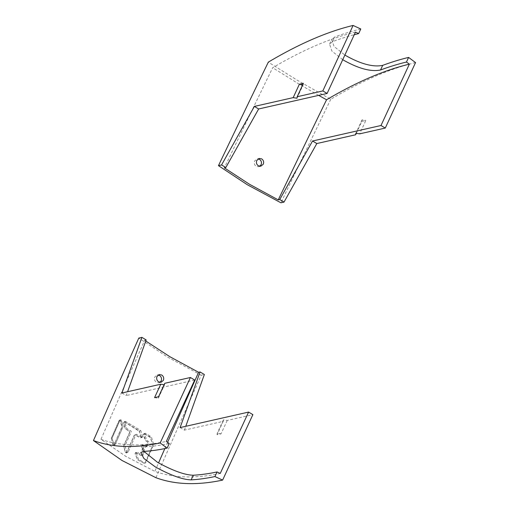 <?xml version="1.0" encoding="UTF-8"?>
<svg xmlns="http://www.w3.org/2000/svg" width="509" height="509" viewBox="0 0 509 509"><rect width="100%" height="100%" fill="white"/><g stroke="black" fill="none" stroke-linecap="round" stroke-linejoin="round"><path stroke-width="0.38" stroke-dasharray="2.54 1.91" d="M180.116 427.585L184.404 430.13L223.222 421.344L223.438 419.83L227.224 420.434L252.871 414.625M227.224 420.434L221.033 433.846L217.025 434.75L223.222 421.344M184.404 430.13L185.772 426.307M155.913 477.696A6154.383 2036.808 -59.3 0 1 201.259 375.203L204.357 374.503M223.438 419.83L217.248 433.235L217.025 434.75M221.033 433.846L217.248 433.235M220.244 473.434A758.601 251.064 120.7 0 1 154.863 471.366A6155.649 2037.228 120.7 0 1 158.553 462.929M164.84 448.594A6155.649 2037.228 120.7 0 1 167.601 442.315M145.784 341.03L144.696 340.254A6155.649 2037.228 -59.3 0 0 121.11 393.457A6155.649 2037.228 -59.3 0 0 100.973 439.324L125.838 456.369L154.863 471.366M169.236 443.511A758.964 251.179 120.7 0 1 145.479 446.8L142.934 447.984L143.913 451.4M100.973 439.331A758.601 251.064 -59.3 0 0 166.354 441.392M201.259 375.203L167.69 357.165L138.804 338.071M159.972 382.316L158.503 382.832L156.467 382.348C154.615 380.986 154.062 379.205 154.806 376.997L157.084 375.063L158.216 375.018M111.28 438.236L112.864 444.713L114.003 444.885L113.634 445.222L114.773 444.891A0.725 0.643 -106.4 0 1 113.959 444.389L112.107 438.529A0.725 0.643 -106.4 0 1 112.133 437.982L120.086 420.116A0.725 0.643 -106.4 0 1 121.288 420.269L123.14 426.128A0.725 0.643 -106.4 0 1 123.114 426.676L115.155 444.542A0.725 0.643 -106.4 0 1 113.959 444.389L112.107 438.529A0.725 0.643 -106.4 0 1 112.133 437.982L120.086 420.116A0.725 0.643 -106.4 0 1 121.288 420.269L123.14 426.128A0.725 0.643 -106.4 0 1 123.114 426.676L115.155 444.542A0.725 0.643 -106.4 0 1 114.773 444.891L113.768 445.184L122.096 426.975L120.518 420.491L119.399 420.319L120.474 419.766L119.125 420.396A6158.34 2038.119 -59.3 0 0 111.28 438.236L112.133 437.982L111.439 438.185L111.401 438.739L112.998 444.675L115.155 444.542L114.003 444.885A6159.097 2038.367 -59.3 0 1 121.842 427.045L120.245 420.574L119.125 420.396L120.086 420.116L119.399 420.319L111.439 438.185M125.494 452.482L126.696 452.635L134.491 435.131L135.871 434.724L134.255 435.201A6159.893 2038.628 -59.3 0 0 126.576 452.673L125.373 452.52L126.881 452.075L125.029 446.215A0.725 0.643 -106.4 0 1 125.055 445.668L131.176 431.931A0.725 0.643 73.6 0 0 130.864 430.951L126.995 428.654A0.725 0.643 -106.4 0 1 126.665 428.222L124.813 422.362A0.725 0.643 -106.4 0 1 125.704 421.535L140.497 430.328A0.725 0.643 -106.4 0 1 140.828 430.76L142.673 436.62A0.725 0.643 -106.4 0 1 141.782 437.447L136.736 434.444A0.725 0.643 73.6 0 0 135.871 434.724L128.083 452.227A0.725 0.643 -106.4 0 1 126.881 452.075L125.029 446.215A0.725 0.643 -106.4 0 1 125.055 445.668L131.176 431.931A0.725 0.643 73.6 0 0 130.864 430.951L126.995 428.654A0.725 0.643 -106.4 0 1 126.665 428.222L124.813 422.362A0.725 0.643 -106.4 0 1 125.704 421.535L140.497 430.328A0.725 0.643 -106.4 0 1 140.828 430.76L142.673 436.62A0.725 0.643 -106.4 0 1 141.782 437.447L136.736 434.444A0.725 0.643 73.6 0 0 135.871 434.724L128.083 452.227A0.725 0.643 -106.4 0 1 126.881 452.075L125.494 452.482L123.719 446.062L129.833 432.326L129.534 431.346A144.391 45.785 24 0 1 125.793 429.011L123.808 422.661L124.673 421.84L124.215 421.77L125.22 421.471L123.929 421.853L124.393 421.923L123.528 422.744L125.22 428.648L129.286 431.416L129.585 432.396A6159.816 2038.602 -59.3 0 0 123.56 446.107L125.373 452.52M141.387 437.002L142.673 436.62L140.261 437.893L141.782 437.447L140.484 437.829A144.391 45.785 24 0 1 135.356 434.851L136.736 434.444L135.12 434.921L140.261 437.893L142.266 437.511L140.484 437.829L141.387 437.002L139.122 430.735A144.391 45.785 24 0 1 124.673 421.84L125.704 421.535L124.393 421.923L139.205 431.238L140.828 430.76L139.46 431.161M141.165 437.066L139.205 431.238M126.194 453.016L128.083 452.227L126.194 453.016M141.235 455.561L135.426 452.577L136.813 452.17A0.725 0.643 -106.4 0 1 137.296 452.24L142.342 455.237A0.725 0.643 73.6 0 0 143.207 454.957L144.492 452.081A0.725 0.643 73.6 0 0 144.518 451.534L142.666 445.674A0.725 0.643 -106.4 0 1 143.557 444.847L146.255 446.45A0.725 0.643 73.6 0 0 147.12 446.17L148.8 442.41A0.725 0.643 73.6 0 0 148.488 441.43L146.967 440.527A0.725 0.643 -106.4 0 1 146.637 440.094L144.785 434.234A0.725 0.643 -106.4 0 1 145.682 433.413L151.065 436.614A0.725 0.643 -106.4 0 1 151.402 437.046L153.686 444.287A0.725 0.643 -106.4 0 1 153.661 444.834L145.676 462.77A0.725 0.643 -106.4 0 1 144.81 463.05L138.588 459.353A0.725 0.643 -106.4 0 1 138.257 458.921L136.406 453.061A0.725 0.643 -106.4 0 1 137.296 452.24L142.342 455.237A0.725 0.643 73.6 0 0 143.207 454.957L144.492 452.081A0.725 0.643 73.6 0 0 144.518 451.534L142.666 445.674A0.725 0.643 -106.4 0 1 143.557 444.847L146.255 446.45A0.725 0.643 73.6 0 0 147.12 446.17L148.8 442.41A0.725 0.643 73.6 0 0 148.488 441.43L146.967 440.527A0.725 0.643 -106.4 0 1 146.637 440.094L144.785 434.234A0.725 0.643 -106.4 0 1 145.682 433.413L151.065 436.614A0.725 0.643 -106.4 0 1 151.402 437.046L153.686 444.287A0.725 0.643 -106.4 0 1 153.661 444.834L145.676 462.77A0.725 0.643 -106.4 0 1 144.81 463.05L138.588 459.353A0.725 0.643 -106.4 0 1 138.257 458.921L136.406 453.061A0.725 0.643 -106.4 0 1 136.813 452.17L135.553 452.539L136.049 452.603L135.146 453.436L137.494 459.678A144.391 45.785 24 0 0 144.13 463.247L145.046 462.955L153.031 445.019L150.079 436.907A144.391 45.785 24 0 1 144.429 433.783L145.199 433.344L143.691 433.789L144.193 433.853L143.29 434.68L145.32 440.482L147.292 441.78L147.642 442.747A6158.83 2038.278 -59.3 0 0 145.988 446.508L145.084 446.794L141.731 445.178L143.074 444.783L141.903 445.127L142.405 445.19L141.496 446.018L143.519 452.367L142.234 455.243L141.33 455.536A144.391 45.785 24 0 1 136.049 452.603L137.296 452.24L135.025 453.468L137.424 459.697L144.098 463.26L145.008 462.967A6157.977 2037.998 -59.3 0 1 152.878 445.063L150.231 437.39L144.193 433.853L145.682 433.413L143.525 434.61L145.873 440.851A144.391 45.785 24 0 0 147.476 441.729L147.82 442.696L146.147 446.457L145.243 446.749A144.391 45.785 24 0 1 142.405 445.19L143.557 444.847L141.33 446.069L143.398 452.399A6158.83 2038.278 -59.3 0 0 142.132 455.275L141.235 455.561M145.988 446.508L147.12 446.17L145.988 446.508M154.571 397.618L158.356 398.229L158.573 396.715M158.356 398.229L164.553 384.817L164.108 384.747M164.77 383.302L164.553 384.817M121.944 392.999L126.226 395.544L127.6 391.72M194.699 380.045L126.226 395.544M146.178 339.917L144.696 340.254M134.491 435.131L135.356 434.851L134.491 435.131M296.97 98.237L303.167 84.831L302.721 84.755M303.383 83.317L303.167 84.831M355.467 32.118A758.601 251.064 -59.3 0 0 272.671 67.729A6155.649 2037.228 -59.3 0 0 250.18 114.131A6155.649 2037.228 -59.3 0 0 224.361 167.843M318.647 95.38L298.121 83.533L272.671 67.729M342.722 59.687L331.9 51.085L329.565 44.079L332.727 41.56A758.964 251.179 120.7 0 1 354.27 34.701M360.779 28.988A764.27 252.935 -59.3 0 0 334.865 36.928L331.709 39.441L334.044 46.453L344.867 55.055M415.541 62.582A763.335 252.629 -59.3 0 0 330.767 99.28L297.6 80.416L268.313 62.149M330.767 99.287A6154.383 2036.808 -59.3 0 0 280.923 202.792M259.724 166.271L258.674 166.704L256.18 166.297C254.335 164.935 253.826 163.141 254.653 160.914L257.459 158.884L258.158 158.903M259.208 158.458L257.459 158.884M356.306 133.32L361.835 121.352L365.844 120.448L359.647 133.854M361.835 121.352L362.058 119.838L365.844 120.448M362.058 119.838L355.861 133.25M143.334 451.438L145.479 446.8M332.727 41.56L334.865 36.928M142.934 447.984L140.796 452.622M158.929 382.762L161.111 382.272M157.084 375.063L159.253 374.567M329.565 44.079L331.709 39.441M258.674 166.704L260.85 166.208"/><path stroke-width="0.76" d="M222.624 480.095L214.932 476.558A764.27 252.935 120.7 0 1 191.161 479.866C182.642 479.656 170.731 475.361 155.43 466.982L143.913 458.514L140.796 452.622L143.334 451.438A764.27 252.935 -59.3 0 0 167.105 448.13L160.163 442.964A763.335 252.629 120.7 0 1 93.459 440.565L121.988 460.48L155.913 477.696A763.335 252.629 -59.3 0 0 222.624 480.095L252.871 414.625L248.589 412.08L180.116 427.585L200.069 371.952L204.357 374.503L185.772 426.307M167.601 442.315A6155.649 2037.228 120.7 0 1 175.007 425.499A6155.649 2037.228 120.7 0 1 198.586 372.289L200.069 371.952M248.589 412.08L220.244 473.434L217.063 471.945A758.964 251.179 -59.3 0 1 193.299 475.234L191.161 479.866M158.553 462.929A6155.649 2037.228 120.7 0 1 164.84 448.594M198.586 372.289L169.841 356.682L145.784 341.03M159.253 374.567L161.697 374.987C163.567 376.355 164.14 378.13 163.408 380.325L161.111 382.272M159.317 374.554L156.988 376.507C156.244 378.709 156.797 380.49 158.649 381.852L161.054 382.284M143.913 451.4L157.567 462.35C172.882 470.73 184.792 475.018 193.299 475.234M160.163 442.964L190.417 377.5L194.699 380.045L166.354 441.392L169.236 443.511L167.105 448.13M214.932 476.558L217.063 471.945M93.459 440.559A6154.383 2036.808 120.7 0 1 138.804 338.071L141.896 337.372L121.944 392.999L160.768 384.212L154.571 397.618L158.573 396.715L164.77 383.302L190.417 377.5M158.216 375.018L159.521 375.483C161.391 376.838 161.957 378.613 161.232 380.821L159.972 382.316M164.108 384.747L160.768 384.212M127.6 391.72L146.178 339.917L141.896 337.372M297.192 96.723L322.833 90.92L327.115 93.465L258.648 108.971L254.366 106.419L293.184 97.633L296.97 98.237L297.192 96.723L303.383 83.317L299.381 84.22L293.184 97.633M254.366 106.419L221.561 164.961L225.843 167.506L258.648 108.971M322.833 90.92L353.087 25.45A763.335 252.629 120.7 0 0 268.313 62.149A6154.383 2036.808 120.7 0 0 218.463 165.66L221.561 164.961M302.721 84.755L299.381 84.22M279.734 199.547L284.016 202.092L316.821 143.551L312.539 141.006L279.734 199.547L278.251 199.884L249.505 184.271L224.361 167.843L225.843 167.506M327.115 93.465L355.467 32.118L358.641 33.6A758.964 251.179 120.7 0 0 354.27 34.701M278.251 199.884A6155.649 2037.228 120.7 0 1 304.07 146.166A6155.649 2037.228 120.7 0 1 326.562 99.77L318.647 95.38M260.85 166.208L258.356 165.8C256.511 164.432 256.002 162.638 256.829 160.424L259.208 158.458M260.786 166.22L263.255 164.242C264.069 162.027 263.541 160.233 261.683 158.872L259.266 158.445M326.562 99.77A758.601 251.064 120.7 0 1 409.357 64.153L406.468 62.034A758.964 251.179 -59.3 0 0 380.547 69.994C371.023 71.966 358.648 68.67 343.429 60.107L342.722 59.687M353.087 25.45L360.779 28.988L358.641 33.6M344.867 55.055L345.573 55.475C360.798 64.039 373.173 67.328 382.692 65.362A764.27 252.935 120.7 0 1 408.6 57.415L415.541 62.582L385.288 128.052L359.647 133.854L355.861 133.25L355.645 134.764L316.821 143.551M218.463 165.66L247.355 184.761L280.923 202.792L284.016 202.092M258.158 158.903L259.501 159.368C261.359 160.729 261.887 162.517 261.079 164.738L259.724 166.271M355.645 134.764L356.306 133.32M409.357 64.153L381.006 125.5L312.539 141.006M381.006 125.5L385.288 128.052M408.6 57.415L406.468 62.034M382.692 65.362L380.547 69.994"/></g></svg>
